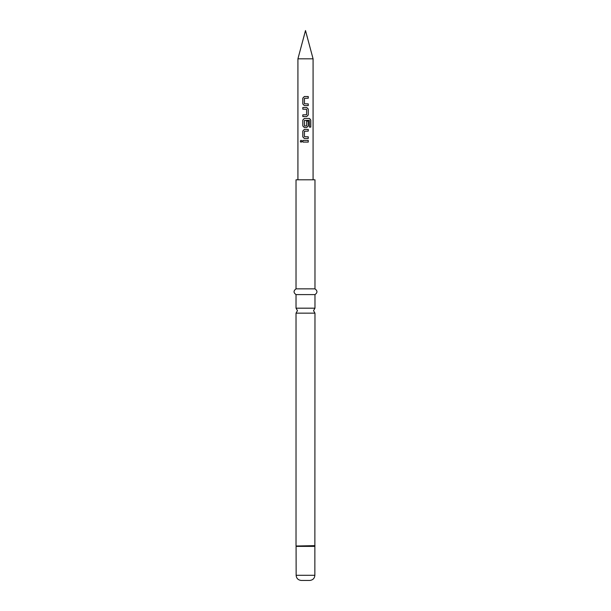 <?xml version="1.0" encoding="UTF-8"?>
<svg xmlns="http://www.w3.org/2000/svg" width="611" height="611" viewBox="0 0 611 611"><rect width="100%" height="100%" fill="white"/><g stroke="black" fill="none" stroke-linecap="round" stroke-linejoin="round"><path stroke-width="0.92" d="M300.253 141.248L301.047 140.202L301.949 141.248L301.047 142.294L300.253 141.248M301.086 142.294L300.329 141.248L301.086 140.202M314.971 308.181L296.03 308.181L297.465 310.663L296.03 313.153L314.971 313.153L313.535 310.663L314.971 308.181L314.971 294.594C317.598 292.715 317.598 290.805 314.971 288.85L314.971 179.794L296.03 179.794L296.03 288.85L314.971 288.85M304.347 105.581L302.857 104.007L302.857 98.104L304.347 96.53M308.219 103.893L308.219 105.581M302.857 116.556L302.857 114.868M302.857 109.186L302.857 107.498M304.347 127.523L302.857 125.95L302.857 120.039L304.347 118.465M308.219 121.108L308.219 125.95L306.714 127.523L304.331 127.523L302.812 125.95L302.812 120.039L304.331 118.465L309.51 118.465L310.793 120.039L310.793 127.126L309.418 127.126L309.319 120.336L304.438 120.451L304.545 126.019L306.615 125.904L306.615 121.108L308.265 121.108L308.265 125.95L306.73 127.523M304.347 138.491L302.857 136.917L302.857 131.014L304.347 129.433M308.219 136.803L308.219 138.491M302.857 142.096L302.857 140.408M305.5 58.824L313.076 58.824L305.5 30.55L297.924 58.824L305.5 58.824M296.03 308.181L296.03 294.594L314.971 294.594M314.856 575.287L296.144 575.287C296.419 578.396 298.145 580.114 301.307 580.45L309.693 580.45C312.855 580.114 314.581 578.396 314.856 575.287L314.971 313.153M305.5 96.53L308.265 96.53L308.265 98.218L304.438 98.325L304.438 103.786L308.265 103.893L308.265 105.581L304.331 105.581L302.812 104.007L302.812 98.104L304.331 96.53L305.5 96.53M305.5 107.498L306.73 107.498L308.265 109.071L308.265 114.975L306.73 116.556L302.812 116.556L302.812 114.868L306.615 114.753L306.615 109.3L302.812 109.186L302.812 107.498L305.5 107.498M305.5 129.433L308.265 129.433L308.265 131.121L304.438 131.235L304.438 136.688L308.265 136.803L308.265 138.491L304.331 138.491L302.812 136.917L302.812 131.014L304.331 129.433L305.5 129.433M305.5 140.408L308.265 140.408L308.265 142.096L302.812 142.096L302.812 140.408L305.5 140.408M308.219 140.408L308.219 142.096M308.219 129.433L308.219 131.121M309.449 118.465L310.793 120.039M310.716 120.039L310.716 127.126M306.714 107.498L308.219 109.071L308.265 114.975M308.219 114.975L306.714 116.556M308.219 96.53L308.219 98.218M296.144 575.287L296.083 546.013L314.917 546.013M296.083 546.013L314.971 545.654M296.144 546.371L314.856 546.371M313.076 179.794L313.076 58.824M297.924 179.794L297.924 58.824M296.03 545.654L296.03 313.153M296.03 294.594C293.402 292.715 293.402 290.805 296.03 288.85"/></g></svg>
